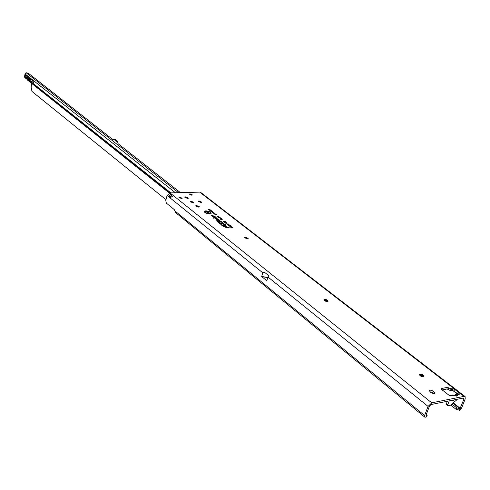 <?xml version="1.0" encoding="UTF-8"?>
<svg xmlns="http://www.w3.org/2000/svg" width="490" height="490" viewBox="0 0 490 490"><rect width="100%" height="100%" fill="white"/><g stroke="black" fill="none" stroke-linecap="round" stroke-linejoin="round"><path stroke-width="0.73" d="M452.203 400.287L452.729 400.734L453.305 400.41M455.081 395.926L453.366 395.118L456.821 396.147L455.014 395.675M423.85 376.559L419.458 374.832M419.452 374.654L420.04 374.336L423.819 375.904L423.966 376.43M327.865 301.417L324.055 300.143M323.988 299.862L324.656 299.555L328.086 301.228M247.775 238.753L244.522 237.815M244.351 237.448L245.074 237.166L248.118 238.538M201.347 202.456L198.481 201.684M198.211 201.274L198.958 201.016L201.788 202.229M193.397 202.713L190.481 201.947M190.224 201.537L190.984 201.274L193.82 202.486M187.952 198.419L185.085 197.666M184.816 197.256L185.581 196.992L188.393 198.193M198.909 207.068L195.945 206.278M195.7 205.874L196.459 205.61L199.32 206.841M213.799 218.957L213.321 218.779L213.799 218.957M209.493 213.793L210.798 213.113C210.173 211.9 208.569 211.202 205.978 211.019L204.734 211.453C204.918 212.734 206.504 213.511 209.493 213.793M210.553 213.842L210.774 213.254M209.72 213.971L211.117 213.475C210.908 212.035 209.12 211.159 205.751 210.841L204.269 211.613C204.973 212.979 206.792 213.769 209.72 213.971M211.019 213.591L210.737 212.868M221.223 222.025L221.498 221.872L220.984 221.382L220.978 221.909L218.24 221.67L217.095 220.935L217.995 221.645L217.419 221.596L219.067 222.497L218.387 221.786L221.223 222.025M221.413 222.172L221.799 222.031L221.1 221.253L220.237 221.18L220.868 221.762L218.356 221.541L216.586 220.751L217.444 221.841L218.95 222.619L219.82 222.699L218.895 221.97L221.413 222.172M222.999 223.14L219.238 223.036L223.048 223.464L223.201 223.128L222.399 222.662L222.895 223.348M223.238 223.618L223.63 223.471L222.754 222.558L221.884 222.478L222.717 223.201L218.73 222.852L219.269 223.281L223.238 223.618M225.369 225.008L223.985 225.222L225.425 225.339L225.578 224.996L224.469 224.126L222.368 223.942L224.377 224.224L225.265 225.222M225.614 225.486L225.835 224.984L224.585 223.997L221.86 223.765L224.261 224.353L225.112 225.02L223.324 224.922L223.869 225.351L225.614 225.486M434.361 393.764L431.029 392.729L429.203 390.579C430.006 389.862 431.323 390.071 433.148 391.204L434.979 393.36L434.361 393.764M189.973 193.807L192.478 194.94L191.78 195.222L189.275 194.095L189.973 193.807M179.695 197.109L182.225 198.254L181.508 198.554L178.972 197.409L179.695 197.109M420.102 374.17C422.343 374.299 423.648 375.028 424.003 376.351L423.385 376.743C421.143 376.614 419.838 375.885 419.477 374.562L420.102 374.17M324.705 299.402C326.677 299.537 327.81 300.119 328.116 301.16L327.424 301.534C325.452 301.399 324.313 300.817 324.006 299.782L324.705 299.402M245.11 237.019L248.148 238.471L247.401 238.814L244.363 237.368L245.11 237.019M196.496 205.469L199.35 206.774L198.566 207.105L195.712 205.8L196.496 205.469M191.02 201.133L193.85 202.425L193.066 202.75L190.23 201.464L191.02 201.133M198.995 200.875L201.819 202.162L201.047 202.486L198.217 201.2L198.995 200.875M185.612 196.851L188.423 198.125L187.633 198.45L184.822 197.176L185.612 196.851M426.655 415.489L427.207 415.251L426.374 416.966L425.822 417.204L426.655 415.489L425.982 415.226L429.461 406.13L431.09 404.538L463.393 398.033L463.859 398.113L463.914 399.154L459.994 408.697L459.89 410.112L456.294 409.493L450.8 405.15M429.902 391.835L433.638 393.782L434.281 392.104M170.771 197.507L170.349 196.668L170.563 195.914L172.419 196.172M442.194 389.924L446.825 389.036L448.215 389.379L449.832 390.322L453.942 390.965L457.642 393.831M456.821 396.147L457.397 395.467L457.244 394.622L455.951 394.23L454.542 395.203L454.898 395.632M454.836 395.289L459.032 394.266L457.507 393.929M450.31 395.338L451.921 395.02L453.428 395.375L450.022 396.049L451.627 395.73L450.224 395.357M453.55 400.195L452.154 400.293M456.649 399.387L456.264 400.373L453.317 402.566L451.351 405.04L448.099 405.708L447.689 404.875L449.244 400.881M171.543 195.829L171.904 194.426L173.387 195.614L170.073 197.899L169.356 197.323L170.624 197.286M267.852 277.395L261.672 276.513L262.781 272.82L264.147 271.981L268.685 275.637L267.969 277.015L428.076 406.412L431.745 402.829L464.048 396.361L465.096 396.551L465.218 398.891L461.58 408.084L459.89 410.112M261.672 276.513L266.823 280.813L267.969 277.015M465.059 396.52L200.729 192.448L199.7 192.123L169.999 192.901L167.084 195.486L165.773 200.624L166.324 203.105L174.268 209.604L175.641 212.599M425.822 417.204L424.695 417.057L424.597 415.514L428.076 406.412M450.022 396.049L441.453 389.342L441.104 388.723L441.404 388.527L447.468 387.37L450.475 388.656L452.944 388.797L454.585 389.305L458.469 392.3L458.389 393.103L458.469 392.3L460.606 393.954L459.032 394.266L460.606 393.954M215.716 214.253L214.081 213.891L215.122 213.781L215.716 214.253M215.006 213.518L213.756 213.701L214.357 213.346L212.948 213.07L214.357 213.015L213.695 213.175L214.963 213.652M214.106 212.813L212.856 212.997L212.391 212.574L214.063 212.948M213.26 212.329L211.631 211.962L212.672 211.858L213.26 212.329M212.55 211.6L211.306 211.778L211.729 211.355L210.651 211.27L212.06 211.208L211.637 211.637L212.513 211.735M211.306 210.627L211.937 211.117L210.529 211.172L209.916 210.688L211.264 210.786M211.068 210.437L209.818 210.614L210.241 210.192L209.169 210.106L210.571 210.051L210.149 210.473L211.031 210.565M210.106 209.683L209.107 210.057L208.446 209.536L210.069 209.812M216.206 214.651L215.563 214.375L216.445 214.638L216.096 214.969L214.889 214.54L216.206 214.651M220.224 217.689L218.258 217.37L220.224 217.689M219.63 217.217L217.658 216.905L219.63 217.217M219.03 216.752L217.064 216.433L219.03 216.752M218.436 216.286L216.47 215.968L218.436 216.286M220.623 217.891L218.705 217.738L220.58 218.019M222.289 219.208L220.91 219.489L220.549 219.202L221.204 219.085L219.961 218.742L221.596 218.669L221.866 218.877L221.266 218.907L222.221 219.434M225.957 222.331L225.192 222.001L226.27 222.319L225.865 222.723L224.414 222.209L225.957 222.331M225.032 221.609L224.267 221.278L225.339 221.59L224.935 221.995L223.489 221.48L225.032 221.609M227.17 223.024L226.95 223.385L226.392 222.925L226.337 223.391L225.327 222.925L226.123 223.226L226.251 222.73L227.17 223.024L227.091 223.373M228.34 223.942L227.832 224.255L226.564 223.82L228.071 224.157M229.057 224.5L228.542 224.818L227.238 224.451L228.916 224.775M227.875 225.008L229.792 225.094L227.875 225.008M229.038 225.627L229.473 225.97L229.155 225.982L228.456 225.431L230.692 225.798L228.879 225.761M231.868 226.723L230.398 226.974L229.767 226.411L231.127 226.141L231.084 226.674L231.813 226.907M232.664 227.342L231.194 227.599L230.465 227.023L232.609 227.525M217.866 219.734L216.188 219.287L217.523 220.341L220.035 220.733L218.228 218.993L214.798 218.191L215.606 218.828L217.897 219.336L219.171 220.408L217.799 219.9M214.24 216.874L212.568 216.427L213.897 217.474L216.402 217.866L214.608 216.145L211.196 215.343L211.992 215.974L214.277 216.488L215.545 217.542L214.173 217.039M225.48 227.28L229.155 227.593L228.603 227.164L226.741 227.005L225.1 225.712L224.23 225.639L225.865 226.925L225.155 226.864L221.719 224.604L220.843 224.53L223.367 226.527L225.48 227.28M209.683 213.26L208.336 213.56L208.048 213.334L208.513 213.021L207.399 212.819L209.04 212.752L209.334 212.985L208.875 213.291L209.604 213.511M207.644 211.649L206.296 211.95L205.488 211.313L207.57 211.9M208.513 212.317L208.348 212.727L207.778 212.219L207.754 212.715L206.651 212.164L207.435 212.482L207.515 211.968L208.513 212.317L208.483 212.709M223.636 226.515L228.64 227.409L226.625 227.133L224.984 225.841L226.38 227.109L223.838 226.503L221.596 224.732L223.556 226.662M214.314 217.339L213.23 216.733L214.161 217.462L216.108 217.676L214.491 216.268L211.698 215.526L214.4 216.36L215.845 217.689L214.253 217.101M217.94 220.2L216.85 219.587L217.787 220.329L219.747 220.543L218.105 219.116L215.306 218.369L218.019 219.214L219.477 220.549L217.879 219.961M219.342 220.255L219.3 220.647M204.906 211.282L204.293 211.766M204.673 211.6L204.575 212.219M209.04 212.752L209.059 213.168M208.55 213.095L208.948 213.077M208.513 213.021L208.262 213.505M207.515 211.968L207.717 212.311M206.976 212.023L207.05 212.47M207.76 212.311L207.766 212.715M231.127 226.141L230.753 226.68M230.049 226.282L230.012 226.613M230.87 226.772L230.171 226.484L230.888 226.95M228.328 224.647L227.611 224.518L228.309 224.818M227.611 224.083L226.895 223.954L227.599 224.261M226.251 222.73L226.307 223.054M226.417 223.005L226.337 223.391M225.663 222.785L225.627 223.146M223.777 221.309L223.789 221.688M225.339 221.59L225.271 221.952M224.702 222.037L224.714 222.417M226.27 222.319L226.202 222.681M221.701 219.238L221.211 219.477M221.266 218.907L220.825 219.061M220.518 219.042L220.929 219.024M220.874 219.465L221.456 219.355M215.122 214.406L215.11 214.755M212.727 212.299L211.925 212.005L212.709 212.427M212.752 212.721L213.328 212.979M212.636 212.476L212.593 212.782M213.328 212.85L212.77 212.727M215.184 214.228L214.381 213.928L215.165 214.357M459.994 408.697L456.754 407.894L452.264 404.354M446.905 402.076L446.176 401.5M452.932 403.233L459.908 408.715L459.442 410.314M167.084 195.486L169.356 197.323C169.062 195.369 169.914 194.407 171.904 194.426L169.999 192.901M427.207 415.251L426.447 414.007M446.317 404.52L447.211 401.292M458.389 393.103L457.568 393.911M457.397 395.467L455.388 395.773M28.953 79.582L28.775 78.957L26.656 77.273L25.1 76.703L28.922 79.735M169.754 192.919L24.794 77.555L24.524 76.593L25.039 73.923L26.46 72.783L28.5 73.353L112.737 139.497L115.781 139.674L117.741 141.408L118.084 143.692L180.4 192.625M25.1 76.703L25.468 74.78L29.804 78.21M30.111 77.965L34.037 81.071L29.584 79.135L29.118 78.731L30.104 77.996M31.078 79.392L31.966 79.435M24.794 77.555L169.301 193.029L27.201 79.852M117.772 142.412L113.986 139.448M166 199.718L31.985 91.446L31.146 87.257L31.611 83.374M32.928 80.195L30.202 79.019L30.76 78.474M34.037 81.071L33.761 82.485L28.904 80.06M28.775 78.957L29.033 77.604M28.977 77.892L26.656 77.273M170.073 197.899L262.781 272.82M173.387 195.614L431.745 402.829M174.887 210.902L424.597 415.514M452.687 390.45L457.231 393.972M462.658 398.18L463.914 399.154M460.275 408.354L453.189 402.786M464.048 396.361L199.7 192.123M433.148 391.204L432.505 392.888M452.944 388.797L452.301 390.457M454.585 389.305L453.942 390.965M451.872 388.999L451.223 390.665M450.475 388.656L449.832 390.322M448.858 387.719L448.215 389.379M447.468 387.37L446.825 389.036M441.404 388.527L441.19 389.078M230.808 226.325L230.802 226.65M456.294 409.493L456.754 407.894M261.77 276.697L267.803 277.561M446.261 403.742L447.689 404.875M175.438 192.76L25.039 73.923M24.524 76.593L28.861 80.042M29.731 80.734L170.845 192.876M178.507 192.68L26.215 72.808M30.858 79.3L30.98 78.651M29.308 80.55L29.584 79.135M33.626 82.412L33.902 80.991M28.892 77.487L28.818 77.849M26.387 75.509L26.074 77.12M457.605 393.899L456.019 394.211M216.108 217.676L216.114 217.983M219.747 220.543L219.747 220.849M175.414 212.452L424.695 417.057M446.304 404.513L447.731 405.64M448.791 395.087L450.328 395.338M452.019 395.001L453.36 395.118M453.305 400.404L453.82 399.956M30.895 79.313L31.017 78.682M28.843 80.146L29.118 78.731"/></g></svg>
